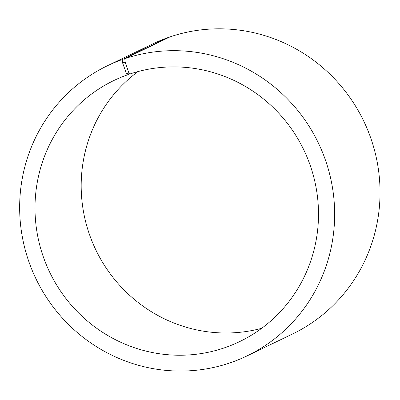 <?xml version="1.0" encoding="UTF-8"?>
<svg xmlns="http://www.w3.org/2000/svg" width="400" height="400" viewBox="0 0 400 400"><rect width="100%" height="100%" fill="white"/><g stroke="black" fill="none" stroke-linecap="round" stroke-linejoin="round"><path stroke-width="0.6" d="M129.445 73.87L127.27 74.915A144.9 141.015 -115.7 0 0 113.875 80.515A144.9 141.015 -115.7 0 0 49.705 272.25A144.9 141.015 -115.7 0 0 239.625 341.61A144.9 141.015 -115.7 0 0 307.35 157.84A144.9 141.015 -115.7 0 0 129.595 74.11L128.91 73.02L125.135 62.065L124.755 58.7L170.135 36.84A161 156.68 -115.7 0 1 367.645 129.875A161 156.68 -115.7 0 1 292.395 334.065L247.01 355.92A161 156.68 -115.7 0 0 322.26 151.735A161 156.68 -115.7 0 0 124.755 58.7M138.015 71.565A144.9 141.015 -115.7 0 0 95.89 250.005A144.9 141.015 -115.7 0 0 261.67 328.315M127.27 74.915L126.56 73.835L128.91 73.02M126.56 73.835L122.605 62.945L125.135 62.065M122.605 62.945L122.17 59.595A161 156.68 -115.7 0 0 107.29 65.815A161 156.68 -115.7 0 0 35.99 278.855A161 156.68 -115.7 0 0 247.01 355.92M122.17 59.595L167.555 37.74A161 156.68 -115.7 0 0 152.675 43.96L107.29 65.815M167.555 37.74L167.725 38.005"/></g></svg>

